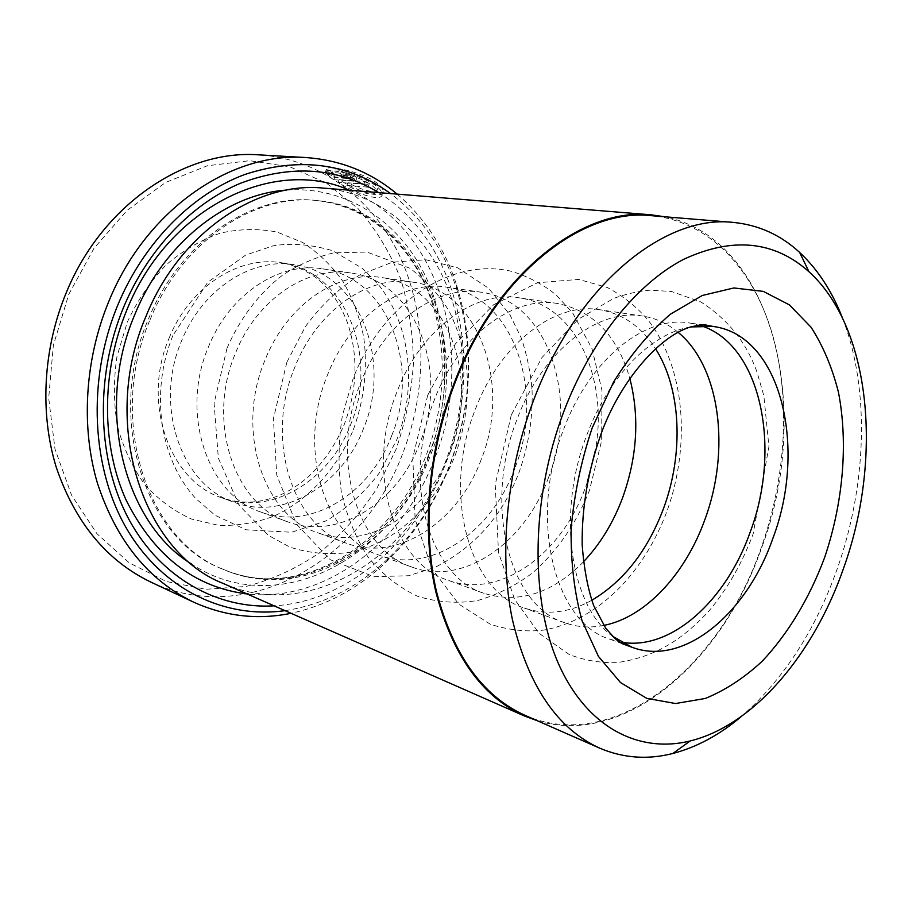 <?xml version="1.0" encoding="UTF-8"?>
<svg xmlns="http://www.w3.org/2000/svg" width="912" height="912" viewBox="0 0 912 912"><rect width="100%" height="100%" fill="white"/><g stroke="black" fill="none" stroke-linecap="round" stroke-linejoin="round"><path stroke-width="0.68" stroke-dasharray="4.56 3.42" d="M524.867 715.27C614.722 754.84 720.64 666.467 761.167 547.861C786.269 477.044 790.898 397.438 771.905 332.561C752.605 268.196 708.692 220.955 651.339 215.677M842.403 317.809C870.151 388.603 866.879 484.922 837.216 568.883C815.374 630.409 783.465 679.565 741.524 716.342M331.102 173.975L325.242 172.243C323.327 167.751 355.954 173.041 372.985 183.791C378.811 187.598 381.854 190.95 382.117 193.868C383.12 202.988 355.771 193.709 338.067 182.354L363.751 184.304L367.969 187.142L346.856 185.489C364.127 194.279 374.034 196.262 376.588 191.44C376.325 189.194 373.852 186.55 369.166 183.506C355.783 175.013 330.349 170.27 331.102 173.975L332.207 171.217C331.455 167.466 356.888 172.208 370.272 180.724C374.957 183.791 377.42 186.447 377.671 188.693C375.14 193.538 365.222 191.577 347.939 182.788L369.064 184.395L364.846 181.545L339.15 179.653C356.809 191.007 384.226 200.252 383.211 191.11C382.96 188.203 379.928 184.828 374.091 181.009C357.059 170.225 324.512 164.924 326.359 169.495L332.207 171.217M338.067 182.354L339.15 179.653M344.975 176.233L340.415 173.975L352.83 177.817L355.897 180.405L353.833 181.192L333.781 179.698L325.926 173.599L331.729 175.4L333.986 177.521L349.444 178.638L350.117 178.399L349.079 177.555L344.975 176.233L346.081 173.474L350.197 174.785L351.223 175.64L350.55 175.891L335.08 174.808L332.834 172.653L327.032 170.863L334.864 176.996L354.939 178.444L356.991 177.646L353.936 175.047L341.533 171.194L346.081 173.474M378.697 192.614C459.477 242.318 484.876 365.256 446.002 462.817C416.647 540.611 348.658 601.51 274.102 605.842M349.285 190.22C441.283 227.145 475.779 357.116 434.693 458.519C403.765 541.181 326.04 602.821 247.084 593.951M150.035 319.804C181.442 241.555 254.425 193.344 317.182 200.572C423.293 209.418 475.049 348.441 430.578 455.008C397.826 544.624 303.764 604.451 223.771 569.578C147.596 541.09 106.624 419.805 150.035 319.804M323.464 188.111C378.64 193.002 424.114 231.591 446.367 284.612C468.369 337.987 467.639 403.606 445.854 460.811C410.81 557.152 309.556 622.052 223.372 583.52M285.046 610.652C323.475 604.645 357.8 587.317 388.01 558.646C415.04 532.585 435.64 501.258 449.798 464.653C471.914 405.179 474.126 346.4 456.433 288.329C443.506 248.737 421.561 217.159 390.621 193.595M397.165 194.119C424.798 217.877 444.623 248.201 456.627 285.08C474.719 344.531 472.45 404.643 449.833 465.428C435.366 502.843 414.299 534.899 386.642 561.587C358.53 588.308 326.667 605.545 291.053 613.297M68.765 294.359L93.925 248.417L127.019 210.41L165.71 182.434L207.446 165.733L249.671 160.694L290.062 166.873L326.667 183.301L357.983 208.54C375.915 229.14 390.142 252.556 400.653 278.798C408.907 306.113 413.159 334.419 413.41 363.717C411.403 393.083 405.566 421.732 395.911 449.65L376.588 488.946C360.536 513.251 341.658 534.432 319.93 552.501C296.879 568.358 272.221 579.679 245.966 586.462L205.975 589.266L166.383 581.503L129.31 562.875L96.968 533.737L71.558 495.182L54.994 449.08L48.689 398.077L53.341 345.352L68.765 294.359M150.925 582.13C249.113 628.664 364.572 557.984 403.127 452.398C427.147 389.857 427.135 317.9 401.269 259.35C375.128 201.21 322.403 158.962 259.076 154.869M363.683 428.093C342.547 484.694 283.883 521.14 234.11 502.284C181.75 485.663 153.41 406.102 181.568 340.94C202.099 289.207 251.723 257.435 294.257 264.674C359.203 273.019 392.365 360.012 363.683 428.093M391.704 435.617C370.215 493.495 311.026 531.035 260.843 512.031C208.061 495.33 179.653 414.014 208.346 347.176C229.288 294.143 279.551 261.505 322.403 268.823C387.874 277.248 420.831 366.008 391.704 435.617M419.816 443.164C397.974 502.307 338.284 540.964 287.747 521.835C234.578 505.077 206.112 421.994 235.353 353.48C256.705 299.113 307.583 265.609 350.732 272.996C416.659 281.5 449.377 372.016 419.816 443.164M450.403 451.372C428.184 511.906 367.992 551.794 317.102 532.528C263.545 515.725 235.068 430.726 264.902 360.365C286.687 304.562 338.204 270.089 381.638 277.556C448.02 286.129 480.43 378.56 450.403 451.372M481.16 459.637C458.565 521.561 397.906 562.693 346.697 543.313C292.809 526.475 264.355 439.561 294.758 367.331C316.988 310.057 369.121 274.615 412.805 282.15C479.587 290.78 511.632 385.138 481.16 459.637M514.687 468.631C491.693 532.084 430.567 574.594 379.073 555.112C324.866 538.262 296.48 449.24 327.511 374.969C350.219 316.076 402.967 279.574 446.891 287.177C514.049 295.876 545.65 392.297 514.687 468.631M548.465 477.706C525.073 542.686 463.535 586.598 411.802 567.036C357.322 550.187 329.061 459.067 360.707 382.709C383.884 322.187 437.236 284.59 481.354 292.262C548.807 301.006 579.907 399.513 548.465 477.706M587.374 482.015L585.379 487.612C561.564 554.268 499.628 599.743 447.678 580.112C392.969 563.297 364.891 469.885 397.222 391.225C420.911 328.901 474.867 290.084 519.133 297.836C575.825 305.463 608.635 378.799 595.331 450.585M583.406 561.883C552.25 593.484 519.133 603.972 484.055 593.359C429.176 576.612 401.348 480.886 434.351 399.878C458.554 335.719 513.068 295.682 557.426 303.491C593.336 310.844 617.47 335.821 629.839 378.446M591.74 600.313C568.883 612.944 546.322 615.475 524.047 607.928C469.076 591.284 441.59 493.027 475.312 409.431C500.072 343.254 555.134 301.826 599.549 309.692C622.725 313.66 641.364 326.621 655.454 348.601M603.767 625.427C590.315 628.129 577.296 627.228 564.722 622.748C509.717 606.241 482.665 505.419 517.104 419.178C542.412 350.926 597.987 308.096 642.356 316.008C655.557 318.06 667.436 323.464 677.992 332.23M621.209 642.185L609.581 639.095C554.667 622.771 528.173 519.156 563.388 429.962C589.289 359.419 645.331 315.016 689.597 322.985L701.294 325.801M537.407 720.776C625.279 747.441 722.6 661.075 761.543 548.066C812.866 412.555 775.166 239.446 664.973 216.794M333.986 177.521L335.08 174.808M331.729 175.4L332.834 172.653M325.926 173.599L327.032 170.863M333.781 179.698L334.864 176.996M340.415 173.975L341.533 171.194M325.242 172.243L326.359 169.495M363.751 184.304L364.846 181.545M367.969 187.142L369.064 184.395M346.856 185.489L347.939 182.788M353.833 181.192L354.939 178.444M428.708 454.484C395.99 543.985 301.986 603.687 222.026 568.826C145.897 540.349 104.937 419.246 148.291 319.428C179.653 241.304 252.567 193.173 315.29 200.401C421.355 209.236 473.134 348.076 428.708 454.484M286.425 190.106C345.671 185.717 397.917 220.647 424.365 273.851C450.642 327.419 451.679 396.275 428.936 455.749C392.411 557.734 277.955 621.038 191.737 564.14M690.669 326.918C651.362 333.256 608.555 376.12 586.701 435.4C556.491 513.16 570.296 605.18 612.385 636.131M169.153 338.044C189.502 286.927 238.819 255.542 281.181 262.736C345.887 271.058 379.13 357.23 350.653 424.593C329.677 480.613 271.274 516.545 221.696 497.77C169.552 481.183 141.257 402.431 169.153 338.044M353.423 429.484C364.31 399.251 367.753 368.539 363.763 337.349C359.681 317.296 352.796 298.737 343.117 281.683C331.934 265.859 318.505 252.818 302.818 242.558L277.077 232.058C258.575 228.422 239.605 228.798 220.18 233.187C200.936 239.947 182.879 250.549 166.03 264.982C150.366 281.409 137.45 300.458 127.292 322.141L116.964 356.467C113.419 380.315 113.601 403.64 117.511 426.451C123.508 448.339 132.628 467.753 144.871 484.694C158.585 499.765 174.135 511.222 191.52 519.053L218.686 525.38C237.359 525.996 255.679 522.964 273.623 516.272C308.666 500.118 337.394 468.312 353.423 429.484M349.444 178.638L350.55 175.891M382.117 193.868L383.222 191.11M355.897 180.405L356.991 177.646M223.771 569.578L222.026 568.826C298.213 603.014 393.243 545.296 426.508 454.313C447.119 400.573 447.689 338.74 427.01 289.024C406 239.514 364.298 205.166 315.29 200.401L317.182 200.572M456.433 288.329L456.627 285.08M172.87 335.582C149.956 391.864 159.486 459.363 195.829 498.59L215.175 515.326L246.08 529.792L291.658 532.255L326.154 520.855C346.845 508.588 364.709 492.434 379.734 472.405L397.142 438.968C417.172 386.768 410.867 324.98 378.161 284.282L362.657 268.527L332.698 250.709C311.083 244.45 291.213 242.82 273.098 245.83L245.59 255.121L207.754 282.275L172.87 335.582M227.008 348.213L214.092 403.229L218.344 458.086L239.161 505.419L268.55 535.481L289.891 547.12C310.639 553.801 331.865 555.328 353.56 551.714C399.08 540.634 437.019 502.341 455.464 454.575C465.622 425.801 469.315 396.526 466.568 366.761C463.49 347.506 457.892 329.414 449.776 312.463C440.998 296.97 427.831 282.275 410.275 268.379L367 252.065L333.724 252.852C315.575 257.173 298.418 264.697 282.23 275.413C258.495 293.972 240.095 318.242 227.008 348.213M286.858 362.212L273.406 418.745L276.746 475.118L296.411 524.104L330.292 559.717L373.966 576.68L408.61 575.734L434.978 567.367C474.878 547.12 502.979 515.2 519.304 471.629C528.698 444.931 532.95 417.673 532.061 389.869C530.476 371.731 526.851 354.369 521.174 337.782L509.888 314.697L488.57 288.238L457.63 267.786L425.824 259.76L392.308 262.223L359.773 274.934C339.23 288.078 321.127 305.269 305.463 326.519L286.858 362.212M353.366 377.807L342.376 415.564C338.341 441.636 337.987 467.138 341.35 492.058C346.777 516.021 355.577 537.544 367.764 556.616C381.763 573.899 398.282 587.089 417.331 596.186C437.327 602.387 457.493 603.812 477.854 600.472C497.576 594.727 515.941 585.436 532.95 572.599C557.506 550.78 576.35 523.363 589.483 490.348L601.646 440.633L601.977 390.473L591.991 348.669L572.713 313.067L556.343 295.146C544.042 284.943 529.279 277.054 512.077 271.457C450.106 256.557 382.025 304.152 353.366 377.807M427.682 395.306L412.84 457.562L415.097 519.224L431.923 568.712L458.77 604.097L490.474 624.332C508.999 630.146 526.623 632.084 543.347 630.135C598.648 620.502 644.339 572.189 667.025 511.016C690.806 444.714 685.288 368.368 648.341 320.443C637.306 307.378 623.694 296.411 607.495 287.565L578.732 279.403L537.487 282.766L493.837 304.585L455.373 343.904L427.682 395.306M511.267 415.051L495.227 484.637L498.522 552.592L514.63 599.389L538.981 633.224L569.042 654.394C583.657 660.22 599.492 662.978 616.558 662.659C656.754 657.062 683.715 638.32 709.433 610.504C727.685 588.445 742.254 562.921 753.152 533.93L768.93 446.641L763.868 395.842L757.222 372.78C746.939 343.151 728.164 319.542 700.895 301.952L671.563 291.498L650.165 290.153C637.682 291.281 625.415 294.086 613.366 298.555L578.276 319.268L541.91 357.584L511.267 415.051M294.257 264.674L281.181 262.736C296.252 265.187 312.554 274.159 319.531 280.577C331.501 291.202 340.826 305.269 347.518 322.802C358.393 355.498 357.344 389.299 344.36 424.194C335.605 444.839 323.669 462.293 308.541 476.566C298.27 485.344 288.602 491.579 279.551 495.273C270.157 499.217 260.524 501.497 250.675 502.102C240.574 502.387 230.907 500.939 221.696 497.77L234.11 502.284M622.771 643.895L609.581 639.095M564.722 622.748L524.047 607.928M484.055 593.359L447.678 580.112M411.802 567.036L379.073 555.112M346.697 543.313L317.102 532.528M287.747 521.835L260.843 512.031M350.732 272.996L322.403 268.823M412.805 282.15L381.638 277.556M481.354 292.262L446.891 287.177M557.426 303.491L519.133 297.836M642.356 316.008L599.549 309.692M703.483 325.025L689.597 322.985M388.01 558.646L386.642 561.587M350.117 178.399L351.223 175.64M376.588 191.44L377.682 188.693"/><path stroke-width="1.37" d="M732.952 222.38L651.339 215.677C582.346 207.811 495.786 274.877 454.803 383.348C428.674 451.178 422.165 528.823 436.346 590.987C452.842 654.531 482.345 695.959 524.867 715.27L599.845 748.216C557.437 728.962 528.287 686.075 512.384 619.544C498.807 554.382 506.32 472.348 533.531 400.459C576.27 285.49 664.289 214.343 732.952 222.38C758.339 224.808 780.569 234.829 799.653 252.453C817.768 269.416 832.018 291.202 842.403 317.809M274.102 605.842C218.356 609.25 161.743 578.983 129.493 520.456C97.447 461.962 94.21 378.138 123.496 307.481C147.79 249.227 191.965 203.57 240.335 183.312C291.065 164.263 337.189 167.363 378.697 192.614M247.084 593.951C194.666 587.362 154.367 556.138 126.187 500.255C101.38 445.569 101.004 372.495 126.665 310.388C168.332 206.101 275.025 156.454 349.285 190.22M524.446 715.988L223.372 583.52C142.853 552.512 99.659 422.986 146.102 316.054C179.653 232.617 256.956 181.157 323.464 188.111L651.293 214.844C582.107 206.99 495.319 274.25 454.199 383.029C428.002 451.064 421.458 528.949 435.685 591.295C452.215 655.033 481.798 696.586 524.446 715.988L537.407 720.776M390.621 193.595C348.133 162.997 299.489 156.647 244.667 174.534C192.466 193.96 144.028 242.17 117.899 304.79C86.549 380.213 91.531 470.033 127.691 530.431C164.035 590.908 226.062 618.929 285.046 610.652M291.053 613.297C257.743 620.126 225.23 616.398 193.526 602.102C148.428 580.34 116.405 540.725 97.447 483.257C80.792 427.192 84.691 359.681 108.836 301.348C146.376 208.859 231.91 151.654 306.056 157.571C340.735 160.079 371.104 172.265 397.165 194.119M306.056 157.571L259.076 154.869C186.025 149.112 102.611 203.889 66.382 292.399C43.069 348.247 39.581 412.954 56.145 466.933C74.944 522.291 106.533 560.686 150.925 582.13L193.526 602.102M629.839 378.446C639.677 416.955 637.283 456.673 622.657 497.621C613.297 522.713 600.21 544.133 583.406 561.883M655.454 348.601C681.401 388.934 683.875 453.754 663.491 508.588C647.566 550.78 623.648 581.354 591.74 600.313M677.992 332.23C720.548 366.898 730.626 450.665 704.839 519.68C685.471 573.808 645.65 617.253 603.767 625.427M701.294 325.801C761.235 345.089 781.789 448.271 750.268 531.878C726.408 600.29 671.072 651.202 621.209 642.185M843.611 568.142C882.542 459.796 871.769 328.582 808.967 271.742C774.197 240.7 732.313 236.607 683.339 259.475C636.485 283.985 590.748 340.427 563.696 411.848C531.16 497.975 529.963 597.987 557.984 662.591C586.165 727.297 638.605 753.791 690.202 740.954C754.475 725.143 813.949 653.642 843.611 568.142M664.973 216.794L651.293 214.844M595.331 450.585L587.374 482.015M741.524 716.342C719.728 734.81 696.825 747.19 672.828 753.483C647.657 759.913 623.329 758.146 599.845 748.216M191.737 564.14C124.271 523.556 94.289 408.359 134.908 314.355C163.943 242.752 226.849 194.005 286.425 190.106M592.241 427.785L613.571 382.071C630.705 354.597 649.686 331.957 670.502 314.15L702.32 295.477L733.818 287.964L763.31 291.384L789.416 304.893L811.076 327.26C823.126 345.99 832.257 367.696 838.47 392.354C848.342 443.403 843.121 502.877 824.619 557.54C809.537 597.941 788.071 633.84 762.067 661.36C744.032 678.026 725.086 690.395 705.261 698.478L675.518 703.528L646.745 698.353L620.513 682.575L598.443 656.412L582.061 620.787C574.332 592.868 570.695 562.18 571.14 528.732C574.104 494.555 581.138 460.902 592.241 427.785M612.385 636.131L632.119 647.303C684.08 666.911 747.167 613.183 773.011 537.989C807.314 447.45 781.003 335.365 713.332 326.485L690.669 326.918M622.771 643.895L632.119 647.303L620.263 642.481L615.247 638.776L605.819 628.379L593.655 605.545C587.818 588.913 583.988 568.723 582.175 544.977C581.708 507.95 588.012 470.911 601.088 433.884C618.826 384.499 656.15 338.762 688.469 327.613C698.113 324.98 704.417 324.227 707.393 325.367L713.332 326.485L703.483 325.025M808.967 271.742L799.653 252.453M690.202 740.954L672.828 753.483"/></g></svg>
